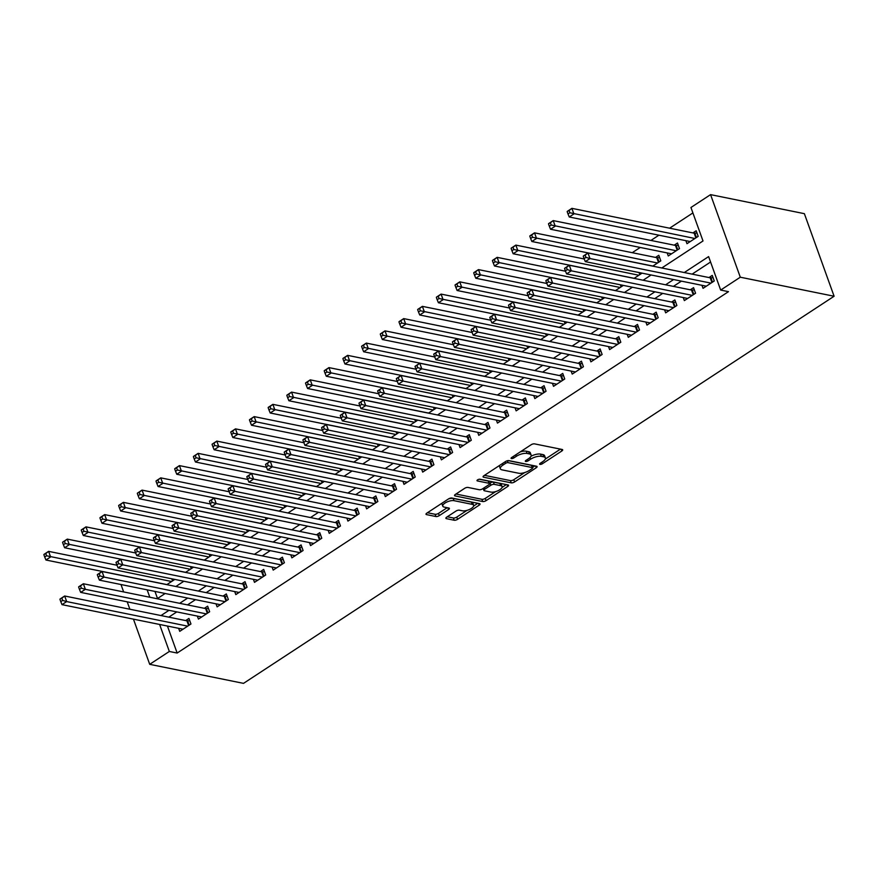 <?xml version="1.0" encoding="UTF-8"?>
<svg xmlns="http://www.w3.org/2000/svg" width="878" height="878" viewBox="0 0 878 878"><rect width="100%" height="100%" fill="white"/><g stroke="black" fill="none" stroke-linecap="round" stroke-linejoin="round"><path stroke-width="1.32" d="M539.992 464.385A1.767 0.669 160.2 0 0 542.352 463.76L561.843 450.985A2.513 0.955 160.2 0 0 562.677 449.81A2.513 0.955 160.2 0 0 562.139 449.47L534.515 443.862A2.513 0.955 160.2 0 0 531.146 444.751L511.654 457.526A1.767 0.669 160.2 0 0 511.073 458.338A1.767 0.669 160.2 0 0 511.446 458.579A1.767 0.669 160.2 0 0 513.806 457.965L516.33 456.308A8.056 3.073 160.2 0 1 527.107 453.454L529.412 453.926A8.056 3.073 160.2 0 1 531.124 455.045A8.056 3.073 160.2 0 1 528.446 458.766L525.922 460.423A1.767 0.669 160.2 0 0 525.34 461.235A1.767 0.669 160.2 0 0 525.713 461.477A1.767 0.669 160.2 0 0 528.073 460.862L530.597 459.205A8.056 3.073 160.2 0 1 541.375 456.351L543.68 456.823A8.056 3.073 160.2 0 1 545.392 457.943A8.056 3.073 160.2 0 1 542.725 461.663L540.2 463.321A1.767 0.669 160.2 0 0 539.619 464.133A1.767 0.669 160.2 0 0 539.992 464.385M446.726 517.142A2.513 0.955 160.2 0 0 445.892 518.305A2.513 0.955 160.2 0 0 446.43 518.657L454.178 520.237A2.513 0.955 160.2 0 0 457.548 519.337L479.19 505.146A2.513 0.955 160.2 0 0 480.025 503.983A2.513 0.955 160.2 0 0 479.498 503.643L451.874 498.024A2.513 0.955 160.2 0 0 448.504 498.923L426.862 513.114A2.513 0.955 160.2 0 0 426.017 514.278A2.513 0.955 160.2 0 0 426.554 514.618L435.916 516.527A2.513 0.955 160.2 0 0 439.285 515.627L448.548 509.558A2.513 0.955 160.2 0 0 449.382 508.395A2.513 0.955 160.2 0 0 448.856 508.044L444.213 507.1A6.739 2.568 160.2 0 1 442.775 506.167A6.739 2.568 160.2 0 1 446.529 502.194A6.739 2.568 160.2 0 1 454.025 500.669L472.21 504.367A6.739 2.568 160.2 0 1 473.637 505.3A6.739 2.568 160.2 0 1 469.884 509.273A6.739 2.568 160.2 0 1 462.388 510.798L459.359 510.184A2.513 0.955 160.2 0 0 455.989 511.073L446.726 517.142M167.435 626.047L177.158 653.045L169.333 651.465L149.71 664.328L243.513 683.369L834.1 296.248L804.369 213.672L710.565 194.631L690.942 207.493L703.004 240.967L661.803 267.977M177.158 653.045L728.488 291.661L720.673 290.069L740.297 277.207L834.1 296.248M511.226 482.834A2.513 0.955 160.2 0 0 514.596 481.945L536.249 467.754A2.513 0.955 160.2 0 0 537.084 466.591A2.513 0.955 160.2 0 0 536.546 466.24L508.922 460.632A2.513 0.955 160.2 0 0 505.552 461.521L483.91 475.711A2.513 0.955 160.2 0 0 483.076 476.875A2.513 0.955 160.2 0 0 483.613 477.226L511.226 482.834L510.425 480.606A2.513 0.955 160.2 0 0 513.795 479.717L524.704 472.562M507.725 486.456L486.072 500.647A2.513 0.955 160.2 0 1 482.702 501.536L455.078 495.927A2.513 0.955 160.2 0 1 454.552 495.576A2.513 0.955 160.2 0 1 455.386 494.413L464.649 488.333A2.513 0.955 160.2 0 1 468.018 487.444L479.223 489.726A2.513 0.955 160.2 0 0 482.593 488.826L488.728 484.799A2.513 0.955 160.2 0 0 489.573 483.635A2.513 0.955 160.2 0 0 489.035 483.284L477.369 480.924A1.767 0.669 160.2 0 1 476.995 480.672A1.767 0.669 160.2 0 1 477.972 479.64A1.767 0.669 160.2 0 1 479.937 479.234L508.022 484.941A2.513 0.955 160.2 0 1 508.56 485.293A2.513 0.955 160.2 0 1 507.725 486.456L507.111 484.755M652.749 266.133L660.805 260.854L658.796 255.278L655.526 257.419M667.192 252.93L668.279 255.959L679.495 248.606L677.487 243.019L674.216 245.171M701.95 285.306L703.048 288.335L714.253 280.993L712.245 275.407L708.974 277.558M683.26 297.565L684.357 300.594L695.563 293.241L693.554 287.666L690.284 289.806M664.569 309.813L665.667 312.842L676.883 305.489L674.864 299.914L671.593 302.054M645.879 322.061L646.976 325.09L658.193 317.737L656.184 312.162L652.914 314.302M627.199 334.309L628.286 337.339L639.502 329.996L637.494 324.41L634.223 326.561M608.509 346.569L609.595 349.598L620.812 342.244L618.803 336.658L615.533 338.809M589.818 358.817L590.905 361.846L602.121 354.492L600.113 348.917L596.842 351.057M571.128 371.065L572.215 374.094L583.431 366.741L581.423 361.165L578.152 363.305M552.438 383.313L553.524 386.342L564.741 378.989L562.732 373.413L559.462 375.554M533.747 395.561L534.834 398.59L546.05 391.248L544.042 385.661L540.771 387.813M515.057 407.82L516.143 410.849L527.36 403.496L525.351 397.921L522.081 400.061M496.366 420.068L497.464 423.097L508.669 415.744L506.661 410.169L503.39 412.309M477.676 432.316L478.773 435.345L489.979 427.992L487.97 422.417L484.7 424.557M458.985 444.564L460.083 447.593L471.299 440.251L469.28 434.665L466.009 436.816M440.295 456.823L441.393 459.852L452.609 452.499L450.601 446.913L447.33 449.064M421.616 469.071L422.702 472.101L433.919 464.747L431.91 459.172L428.64 461.312M402.925 481.32L404.012 484.349L415.228 476.995L413.22 471.42L409.949 473.56M384.235 493.568L385.321 496.597L396.538 489.244L394.529 483.668L391.259 485.808M365.544 505.816L366.631 508.845L377.847 501.503L375.839 495.916L372.568 498.067M346.854 518.075L347.94 521.104L359.157 513.751L357.148 508.175L353.878 510.316M328.163 530.323L329.25 533.352L340.466 525.999L338.458 520.424L335.187 522.564M309.473 542.571L310.56 545.6L321.776 538.247L319.768 532.672L316.497 534.812M290.783 554.819L291.88 557.848L303.086 550.506L301.077 544.92L297.807 547.071M272.092 567.078L273.19 570.107L284.395 562.754L282.387 557.168L279.116 559.319M253.402 579.326L254.499 582.355L265.705 575.002L263.696 569.427L260.426 571.567M234.711 591.574L235.809 594.604L247.025 587.25L245.017 581.675L241.746 583.815M216.032 603.823L217.118 606.852L228.335 599.498L226.326 593.923L223.056 596.063M197.341 616.071L198.428 619.1L209.644 611.757L207.636 606.171L204.365 608.322M710.576 262.017L692.105 274.134M681.416 281.136L673.415 286.382M662.725 293.395L654.725 298.63M644.035 305.643L636.045 310.878M625.345 317.891L617.355 323.126M606.654 330.139L598.664 335.385M587.964 342.398L579.974 347.633M569.273 354.646L561.283 359.881M550.583 366.894L542.593 372.129M531.892 379.142L523.903 384.388M513.202 391.39L505.212 396.636M494.523 403.65L486.522 408.885M475.832 415.898L467.831 421.133M457.142 428.146L449.141 433.381M438.451 440.394L430.461 445.64M419.761 452.653L411.771 457.888M401.07 464.901L393.081 470.136M382.38 477.149L374.39 482.384M363.69 489.397L355.7 494.643M344.999 501.645L337.009 506.891M326.309 513.904L318.319 519.139M307.618 526.152L299.628 531.388M288.939 538.401L280.938 543.636M270.248 550.649L262.248 555.895M251.558 562.897L243.557 568.143M232.868 575.156L224.878 580.391M214.177 587.404L206.187 592.639M195.487 599.652L187.497 604.898M176.796 611.9L168.806 617.146M178.651 628.33L179.738 631.359L190.954 624.006L188.946 618.43L185.675 620.57M692.896 212.926L669.618 228.192M658.917 235.194L650.927 240.44M640.227 247.453L632.237 252.688M154.967 591.432L157.524 598.522M685.883 240.671L686.969 243.7L698.186 236.358L696.177 230.771L692.907 232.922M634.059 278.392L642.048 273.146M615.368 290.64L623.358 285.394M596.678 302.888L604.679 297.653M577.987 315.136L585.988 309.901M559.297 327.384L567.298 322.149M540.607 339.643L548.607 334.397M521.927 351.891L529.917 346.656M503.237 364.14L511.226 358.904M484.546 376.388L492.536 371.153M465.856 388.647L473.846 383.401M447.165 400.895L455.155 395.649M428.475 413.143L436.465 407.908M409.785 425.391L417.774 420.156M391.094 437.639L399.084 432.404M372.404 449.898L380.404 444.652M353.713 462.146L361.714 456.911M335.023 474.394L343.024 469.159M316.343 486.642L324.333 481.407M297.653 498.902L305.643 493.655M278.963 511.15L286.952 505.904M260.272 523.398L268.262 518.163M241.582 535.646L249.571 530.411M222.891 547.894L230.881 542.659M204.201 560.153L212.191 554.907M185.51 572.401L193.5 567.166M166.82 584.649L174.821 579.414M120.988 584.529L123.644 591.926M127.211 601.836L129.878 609.244M133.445 619.144L149.71 664.328M159.62 624.467L169.333 651.465M720.673 290.069L708.623 256.596L684.291 272.542M673.591 279.555L665.601 284.79M654.911 291.803L646.91 297.038M636.221 304.051L628.22 309.297M617.53 316.299L609.53 321.546M598.84 328.559L590.85 333.794M580.149 340.807L572.16 346.042M561.459 353.055L553.469 358.301M542.769 365.303L534.779 370.549M524.078 377.562L516.088 382.797M505.388 389.81L497.398 395.045M486.697 402.058L478.708 407.293M468.007 414.306L460.017 419.552M449.327 426.554L441.327 431.8M430.637 438.813L422.636 444.048M411.947 451.062L403.946 456.297M393.256 463.31L385.255 468.545M374.566 475.558L366.576 480.804M355.875 487.817L347.886 493.052M337.185 500.065L329.195 505.3M318.494 512.313L310.505 517.548M299.804 524.561L291.814 529.807M281.114 536.809L273.124 542.055M262.423 549.068L254.433 554.303M243.744 561.316L235.743 566.551M225.053 573.564L217.053 578.8M206.363 585.813L198.362 591.059M187.672 598.072L179.672 603.307M168.982 610.32L160.992 615.555M740.297 277.207L710.565 194.631M157.184 598.741L165.174 593.495M175.874 586.493L183.864 581.247M194.565 574.234L202.555 568.999M213.255 561.986L221.245 556.751M231.946 549.738L239.935 544.503M250.636 537.49L258.626 532.244M269.327 525.231L277.316 519.995M288.017 512.982L296.007 507.747M306.696 500.734L314.697 495.499M325.387 488.486L333.388 483.24M344.077 476.238L352.078 470.992M362.768 463.979L370.757 458.744M381.458 451.731L389.448 446.496M400.149 439.483L408.138 434.248M418.839 427.235L426.829 421.989M437.529 414.976L445.519 409.741M456.22 402.728L464.21 397.493M474.91 390.48L482.9 385.244M493.601 378.231L501.59 372.985M512.28 365.983L520.281 360.737M530.971 353.724L538.971 348.489M549.661 341.476L557.662 336.241M568.351 329.228L576.341 323.993M587.042 316.98L595.032 311.734M605.732 304.721L613.722 299.486M624.423 292.473L632.412 287.238M643.113 280.225L651.103 274.99M147.153 589.84L149.82 597.249M545.392 457.943L544.59 455.704A8.056 3.073 160.2 0 0 542.878 454.584L543.68 456.823M530.981 456.264A8.056 3.073 160.2 0 1 540.574 454.124L542.878 454.584M531.124 455.045L530.323 452.807A8.056 3.073 160.2 0 0 528.611 451.687L529.412 453.926M520.237 451.896A8.056 3.073 160.2 0 1 526.306 451.226L528.611 451.687M545.304 459.062L560.46 449.13M484.48 475.338L510.425 480.606M532.529 467.436L534.867 465.9M532.079 468.643A1.767 0.669 160.2 0 0 532.661 467.82A1.767 0.669 160.2 0 0 532.287 467.579L508.044 462.662A1.767 0.669 160.2 0 0 505.684 463.277L503.028 465.022A8.056 3.073 160.2 0 0 500.35 468.753A8.056 3.073 160.2 0 0 502.062 469.873L518.635 473.231A8.056 3.073 160.2 0 0 529.423 470.388L532.079 468.643M532.661 467.82L531.859 465.592A1.767 0.669 160.2 0 0 531.486 465.351L532.287 467.579M508.142 460.61L531.486 465.351M499.637 465.406A8.056 3.073 160.2 0 0 499.549 466.525L500.35 468.753M506.343 484.601L502.062 487.4M495.675 491.592L485.271 498.408L486.072 500.647M455.956 494.029L481.901 499.297A2.513 0.955 160.2 0 0 485.271 498.408M489.573 483.635L488.761 481.407A2.513 0.955 160.2 0 0 488.234 481.056L479.267 479.234M490.846 492.086A6.739 2.568 160.2 0 0 498.342 490.561A6.739 2.568 160.2 0 0 502.084 486.588A6.739 2.568 160.2 0 0 500.658 485.644L494.248 484.349A2.513 0.955 160.2 0 0 490.879 485.238L484.733 489.265A2.513 0.955 160.2 0 0 483.899 490.429A2.513 0.955 160.2 0 0 484.436 490.78L490.846 492.086M502.084 486.588L501.283 484.349A6.739 2.568 160.2 0 0 499.856 483.416L500.658 485.644M489.485 483.394L490.078 483.01A2.513 0.955 160.2 0 1 493.447 482.121L499.856 483.416M473.637 505.3L472.836 503.061A6.739 2.568 160.2 0 0 471.398 502.128L472.21 504.367M448.57 498.88A6.739 2.568 160.2 0 1 453.224 498.441L471.398 502.128M441.974 503.204A6.739 2.568 160.2 0 0 441.974 503.939L442.775 506.167M427.432 512.73L435.115 514.288A2.513 0.955 160.2 0 0 438.484 513.4L447.176 507.703M447.308 516.769L453.377 517.998A2.513 0.955 160.2 0 0 456.747 517.109L467.041 510.359M473.637 506.035L477.819 503.292M567.21 211.752L568.011 213.98L569.877 212.761L569.076 210.533L567.232 211.411L571.907 208.349L573.916 213.925L569.24 216.987L690.24 241.56M696.989 233.043L694.871 233.197A2.568 0.977 -19.8 0 1 694.158 233.175L571.907 208.349L569.076 210.533M694.915 238.498L569.877 212.761M569.24 216.987L568.011 213.98M583.277 256.387L584.079 258.626L585.944 257.397L585.143 255.169L583.299 256.047L587.975 252.985L589.983 258.56L710.982 283.133M585.944 257.397L589.983 258.56L585.308 261.622L706.318 286.195M585.143 255.169L587.975 252.985L710.225 277.81A2.568 0.977 160.2 0 0 710.95 277.843L713.068 277.678M584.079 258.626L585.308 261.622M548.52 224L549.321 226.239L551.186 225.009L550.385 222.782L548.541 223.66L553.217 220.597L555.225 226.173L550.55 229.246L671.549 253.808M678.31 245.291L676.192 245.456A2.568 0.977 -19.8 0 1 675.467 245.423L553.217 220.597L550.385 222.782M676.225 250.746L551.186 225.009M550.55 229.246L549.321 226.239M529.829 236.259L530.63 238.487L532.496 237.258L531.695 235.03L529.851 235.908L534.526 232.846L536.535 238.432L531.859 241.494L652.87 266.056M659.619 257.539L657.501 257.704A2.568 0.977 -19.8 0 1 656.777 257.671L534.526 232.846L531.695 235.03M657.534 262.994L532.496 237.258M531.859 241.494L530.63 238.487M511.139 248.507L511.94 250.735L513.806 249.517L513.004 247.278L511.161 248.167L515.836 245.105L517.844 250.68L513.169 253.742L634.179 278.315M584.232 258.988L515.836 245.105L513.004 247.278M638.844 275.253L513.806 249.517M513.169 253.742L511.94 250.735M492.448 260.755L493.249 262.983L495.115 261.765L494.314 259.526L492.47 260.415L497.146 257.353L499.154 262.928L494.479 265.99L615.489 290.563M565.542 271.236L497.146 257.353L494.314 259.526M620.153 287.501L495.115 261.765M494.479 265.99L493.249 262.983M564.587 268.635L565.388 270.874L567.254 269.645L566.453 267.417L564.609 268.295L569.284 265.233L571.293 270.819L692.292 295.381M567.254 269.645L571.293 270.819L566.617 273.881L687.628 298.443M566.453 267.417L569.284 265.233L691.535 290.058A2.568 0.977 160.2 0 0 692.259 290.091L694.377 289.927M565.388 270.874L566.617 273.881M545.896 280.894L546.698 283.122L548.563 281.893L547.762 279.665L545.918 280.543L550.594 277.481L552.602 283.067L673.613 307.629M548.563 281.893L552.602 283.067L547.938 286.129L668.937 310.702M547.762 279.665L550.594 277.481L672.844 302.306A2.568 0.977 160.2 0 0 673.569 302.339L675.687 302.175M546.698 283.122L547.938 286.129M527.206 293.142L528.007 295.37L529.884 294.152L529.072 291.913L527.239 292.802L531.903 289.74L533.912 295.315L654.922 319.888M529.884 294.152L533.912 295.315L529.247 298.377L650.247 322.95M529.072 291.913L531.903 289.74L654.165 314.554A2.568 0.977 160.2 0 0 654.878 314.587L656.996 314.434M528.007 295.37L529.247 298.377M508.516 305.39L509.317 307.618L511.194 306.4L510.381 304.172L508.549 305.05L513.213 301.988L515.221 307.563L636.232 332.136M511.194 306.4L515.221 307.563L510.557 310.625L631.556 335.198M510.381 304.172L513.213 301.988L635.474 326.814A2.568 0.977 160.2 0 0 636.188 326.835L638.306 326.682M509.317 307.618L510.557 310.625M473.758 273.003L474.559 275.242L476.425 274.013L475.624 271.785L473.791 272.663L478.455 269.601L480.464 275.176L475.799 278.238L596.799 302.811M546.851 283.484L478.455 269.601L475.624 271.785M601.474 299.749L476.425 274.013M475.799 278.238L474.559 275.242M489.825 317.638L490.626 319.877L492.503 318.648L491.691 316.42L489.858 317.298L494.523 314.236L496.542 319.811L617.541 344.385M492.503 318.648L496.542 319.811L491.867 322.884L612.866 347.447M491.691 316.42L494.523 314.236L616.784 339.062A2.568 0.977 160.2 0 0 617.497 339.095L619.616 338.93M490.626 319.877L491.867 322.884M455.067 285.251L455.869 287.49L457.745 286.261L456.933 284.033L455.1 284.911L459.765 281.849L461.773 287.435L457.109 290.497L578.108 315.059M528.161 295.743L459.765 281.849L456.933 284.033M582.783 311.997L457.745 286.261M457.109 290.497L455.869 287.49M471.135 329.898L471.947 332.125L473.813 330.896L473.012 328.668L471.168 329.546L475.843 326.484L477.851 332.071L598.851 356.633M473.813 330.896L477.851 332.071L473.176 335.133L594.176 359.695M473.012 328.668L475.843 326.484L598.094 351.31A2.568 0.977 160.2 0 0 598.807 351.343L600.925 351.178M471.947 332.125L473.176 335.133M436.377 297.51L437.178 299.738L439.055 298.509L438.243 296.281L436.41 297.159L441.074 294.097L443.083 299.683L438.418 302.745L559.418 327.318M509.47 307.991L441.074 294.097L438.243 296.281M564.093 324.245L439.055 298.509M438.418 302.745L437.178 299.738M452.444 342.146L453.257 344.374L455.122 343.155L454.321 340.916L452.477 341.805L457.153 338.743L459.161 344.319L580.16 368.892M455.122 343.155L459.161 344.319L454.486 347.381L575.485 371.954M454.321 340.916L457.153 338.743L579.403 363.558A2.568 0.977 160.2 0 0 580.117 363.591L582.235 363.426M453.257 344.374L454.486 347.381M417.687 309.758L418.488 311.986L420.364 310.768L419.563 308.529L417.719 309.418L422.384 306.356L424.403 311.931L419.728 314.993L540.727 339.566M490.78 320.24L422.384 306.356L419.563 308.529M545.403 336.504L420.364 310.768M419.728 314.993L418.488 311.986M433.754 354.394L434.566 356.622L436.432 355.403L435.631 353.165L433.787 354.053L438.462 350.991L440.471 356.567L561.47 381.14M436.432 355.403L440.471 356.567L435.795 359.629L556.795 384.202M435.631 353.165L438.462 350.991L560.713 375.817A2.568 0.977 160.2 0 0 561.426 375.839L563.544 375.685M434.566 356.622L435.795 359.629M398.996 322.006L399.808 324.234L401.674 323.016L400.873 320.777L399.029 321.666L403.704 318.604L405.713 324.18L401.037 327.242L522.037 351.815M472.09 332.488L403.704 318.604L400.873 320.777M526.712 348.753L401.674 323.016M401.037 327.242L399.808 324.234M415.074 366.642L415.876 368.881L417.741 367.652L416.94 365.424L415.096 366.302L419.772 363.24L421.78 368.815L542.78 393.388M417.741 367.652L421.78 368.815L417.105 371.877L538.104 396.45M416.94 365.424L419.772 363.24L542.022 388.065A2.568 0.977 160.2 0 0 542.747 388.098L544.854 387.933M415.876 368.881L417.105 371.877M380.306 334.255L381.118 336.493L382.984 335.264L382.182 333.036L380.339 333.914L385.014 330.852L387.022 336.428L382.347 339.501L503.346 364.063M453.399 344.736L385.014 330.852L382.182 333.036M508.022 361.001L382.984 335.264M382.347 339.501L381.118 336.493M396.384 378.89L397.185 381.129L399.051 379.9L398.25 377.672L396.406 378.55L401.081 375.488L403.09 381.074L524.089 405.636M399.051 379.9L403.09 381.074L398.414 384.136L519.425 408.698M398.25 377.672L401.081 375.488L523.332 400.313A2.568 0.977 160.2 0 0 524.056 400.346L526.174 400.181M397.185 381.129L398.414 384.136M361.615 346.514L362.427 348.742L364.293 347.512L363.492 345.284L361.648 346.162L366.324 343.1L368.332 348.687L363.657 351.749L484.656 376.311M434.709 356.995L366.324 343.1L363.492 345.284M489.331 373.249L364.293 347.512M363.657 351.749L362.427 348.742M377.694 391.149L378.495 393.377L380.361 392.148L379.559 389.92L377.716 390.798L382.391 387.736L384.399 393.322L505.399 417.884M380.361 392.148L384.399 393.322L379.724 396.384L500.734 420.957M379.559 389.92L382.391 387.736L504.641 412.561A2.568 0.977 160.2 0 0 505.366 412.594L507.484 412.43M378.495 393.377L379.724 396.384M342.936 358.762L343.737 360.99L345.603 359.771L344.802 357.533L342.958 358.422L347.633 355.36L349.642 360.935L344.966 363.997L465.966 388.57M416.018 369.243L347.633 355.36L344.802 357.533M470.641 385.508L345.603 359.771M344.966 363.997L343.737 360.99M359.003 403.397L359.804 405.625L361.67 404.407L360.869 402.168L359.025 403.057L363.701 399.995L365.709 405.57L486.708 430.143M361.67 404.407L365.709 405.57L361.034 408.632L482.044 433.205M360.869 402.168L363.701 399.995L485.951 424.809A2.568 0.977 160.2 0 0 486.675 424.842L488.794 424.689M359.804 405.625L361.034 408.632M324.245 371.01L325.047 373.238L326.912 372.02L326.111 369.781L324.267 370.67L328.943 367.608L330.951 373.183L326.276 376.245L447.286 400.818M397.339 381.491L328.943 367.608L326.111 369.781M451.95 397.756L326.912 372.02M326.276 376.245L325.047 373.238M340.313 415.645L341.114 417.873L342.98 416.655L342.179 414.427L340.335 415.305L345.01 412.243L347.019 417.818L468.018 442.391M342.98 416.655L347.019 417.818L342.354 420.88L463.354 445.453M342.179 414.427L345.01 412.243L467.261 437.068A2.568 0.977 160.2 0 0 467.985 437.09L470.103 436.937M341.114 417.873L342.354 420.88M305.555 383.258L306.356 385.497L308.222 384.268L307.421 382.04L305.577 382.918L310.252 379.856L312.261 385.431L307.585 388.493L428.596 413.066M378.648 393.739L310.252 379.856L307.421 382.04M433.26 410.004L308.222 384.268M307.585 388.493L306.356 385.497M321.622 427.893L322.424 430.132L324.3 428.903L323.488 426.675L321.655 427.553L326.32 424.491L328.328 430.066L449.338 454.639M324.3 428.903L328.328 430.066L323.664 433.139L444.663 457.701M323.488 426.675L326.32 424.491L448.581 449.316A2.568 0.977 160.2 0 0 449.295 449.349L451.413 449.185M322.424 430.132L323.664 433.139M286.865 395.506L287.666 397.745L289.531 396.516L288.73 394.288L286.886 395.166L291.562 392.104L293.57 397.69L288.895 400.752L409.905 425.314M359.958 405.987L291.562 392.104L288.73 394.288M414.57 422.252L289.531 396.516M288.895 400.752L287.666 397.745M302.932 440.152L303.733 442.38L305.61 441.151L304.798 438.923L302.965 439.801L307.629 436.739L309.638 442.325L430.648 466.887M305.61 441.151L309.638 442.325L304.973 445.387L425.973 469.949M304.798 438.923L307.629 436.739L429.891 461.565A2.568 0.977 160.2 0 0 430.604 461.598L432.722 461.433M303.733 442.38L304.973 445.387M268.174 407.765L268.975 409.993L270.841 408.764L270.04 406.536L268.196 407.414L272.871 404.352L274.88 409.938L270.215 413L391.215 437.573M341.268 418.246L272.871 404.352L270.04 406.536M395.89 434.5L270.841 408.764M270.215 413L268.975 409.993M284.242 452.4L285.043 454.628L286.919 453.41L286.107 451.171L284.274 452.06L288.939 448.998L290.947 454.574L411.958 479.147M286.919 453.41L290.947 454.574L286.283 457.636L407.282 482.209M286.107 451.171L288.939 448.998L411.2 473.813A2.568 0.977 160.2 0 0 411.914 473.846L414.032 473.681M285.043 454.628L286.283 457.636M249.484 420.013L250.285 422.241L252.162 421.023L251.349 418.784L249.517 419.673L254.181 416.611L256.189 422.186L251.525 425.248L372.524 449.821M322.577 430.494L254.181 416.611L251.349 418.784M377.2 446.759L252.162 421.023M251.525 425.248L250.285 422.241M265.551 464.649L266.352 466.876L268.229 465.658L267.428 463.419L265.584 464.308L270.259 461.246L272.268 466.822L393.267 491.395M268.229 465.658L272.268 466.822L267.592 469.884L388.592 494.457M267.428 463.419L270.259 461.246L392.51 486.072A2.568 0.977 160.2 0 0 393.223 486.094L395.341 485.94M266.352 466.876L267.592 469.884M230.793 432.261L231.594 434.489L233.471 433.271L232.659 431.032L230.826 431.921L235.491 428.859L237.499 434.434L232.835 437.496L353.834 462.069M303.887 442.742L235.491 428.859L232.659 431.032M358.509 459.007L233.471 433.271M232.835 437.496L231.594 434.489M246.861 476.897L247.673 479.136L249.539 477.906L248.737 475.678L246.894 476.556L251.569 473.494L253.577 479.07L374.577 503.643M249.539 477.906L253.577 479.07L248.902 482.132L369.901 506.705M248.737 475.678L251.569 473.494L373.819 498.32A2.568 0.977 160.2 0 0 374.533 498.353L376.651 498.188M247.673 479.136L248.902 482.132M212.103 444.509L212.904 446.748L214.781 445.519L213.969 443.291L212.136 444.169L216.8 441.107L218.82 446.682L214.144 449.755L335.144 474.318M285.196 454.991L216.8 441.107L213.969 443.291M339.819 471.256L214.781 445.519M214.144 449.755L212.904 446.748M228.17 489.145L228.982 491.384L230.848 490.154L230.047 487.927L228.203 488.805L232.879 485.743L234.887 491.329L355.886 515.891M230.848 490.154L234.887 491.329L230.212 494.391L351.211 518.953M230.047 487.927L232.879 485.743L355.129 510.568A2.568 0.977 160.2 0 0 355.842 510.601L357.961 510.436M228.982 491.384L230.212 494.391M193.412 456.769L194.214 458.996L196.09 457.767L195.289 455.539L193.445 456.417L198.121 453.355L200.129 458.942L195.454 462.004L316.453 486.566M266.506 467.25L198.121 453.355L195.289 455.539M321.128 483.504L196.09 457.767M195.454 462.004L194.214 458.996M209.491 501.404L210.292 503.632L212.158 502.403L211.357 500.175L209.513 501.053L214.188 497.991L216.197 503.577L337.196 528.139M212.158 502.403L216.197 503.577L211.521 506.639L332.521 531.212M211.357 500.175L214.188 497.991L336.439 522.816A2.568 0.977 160.2 0 0 337.163 522.849L339.27 522.684M210.292 503.632L211.521 506.639M174.722 469.017L175.534 471.245L177.4 470.026L176.599 467.787L174.755 468.676L179.43 465.614L181.439 471.19L176.763 474.252L297.763 498.825M247.815 479.498L179.43 465.614L176.599 467.787M302.438 495.763L177.4 470.026M176.763 474.252L175.534 471.245M190.8 513.652L191.602 515.88L193.467 514.662L192.666 512.423L190.822 513.312L195.498 510.25L197.506 515.825L318.505 540.398M193.467 514.662L197.506 515.825L192.831 518.887L313.83 543.46M192.666 512.423L195.498 510.25L317.748 535.064A2.568 0.977 160.2 0 0 318.473 535.097L320.591 534.943M191.602 515.88L192.831 518.887M156.032 481.265L156.844 483.493L158.709 482.274L157.908 480.036L156.064 480.924L160.74 477.862L162.748 483.438L158.073 486.5L279.072 511.073M229.125 491.746L160.74 477.862L157.908 480.036M283.748 508.011L158.709 482.274M158.073 486.5L156.844 483.493M172.11 525.9L172.911 528.128L174.777 526.91L173.976 524.682L172.132 525.56L176.807 522.498L178.816 528.073L299.815 552.646M174.777 526.91L178.816 528.073L174.14 531.135L295.151 555.708M173.976 524.682L176.807 522.498L299.058 547.323A2.568 0.977 160.2 0 0 299.782 547.345L301.9 547.192M172.911 528.128L174.14 531.135M137.352 493.513L138.153 495.752L140.019 494.523L139.218 492.295L137.374 493.173L142.049 490.111L144.058 495.686L139.382 498.748L260.382 523.321M210.435 503.994L142.049 490.111L139.218 492.295M265.057 520.259L140.019 494.523M139.382 498.748L138.153 495.752M153.42 538.148L154.221 540.387L156.086 539.158L155.285 536.93L153.441 537.808L158.117 534.746L160.125 540.321L281.125 564.894M156.086 539.158L160.125 540.321L155.45 543.394L276.46 567.956M155.285 536.93L158.117 534.746L280.367 559.571A2.568 0.977 160.2 0 0 281.092 559.604L283.21 559.44M154.221 540.387L155.45 543.394M118.662 505.761L119.463 508L121.329 506.771L120.527 504.543L118.684 505.421L123.359 502.359L125.367 507.945L120.692 511.007L241.691 535.569M191.744 516.242L123.359 502.359L120.527 504.543M246.367 532.507L121.329 506.771M120.692 511.007L119.463 508M134.729 550.407L135.53 552.635L137.396 551.406L136.595 549.178L134.751 550.056L139.426 546.994L141.435 552.58L262.434 577.142M137.396 551.406L141.435 552.58L136.759 555.642L257.77 580.204M136.595 549.178L139.426 546.994L261.677 571.819A2.568 0.977 160.2 0 0 262.401 571.852L264.519 571.688M135.53 552.635L136.759 555.642M99.971 518.02L100.772 520.248L102.638 519.019L101.837 516.791L99.993 517.669L104.669 514.607L106.677 520.193L102.002 523.255L223.012 547.828M173.065 528.501L104.669 514.607L101.837 516.791M227.676 544.755L102.638 519.019M102.002 523.255L100.772 520.248M81.281 530.268L82.082 532.496L83.948 531.278L83.147 529.039L81.303 529.928L85.978 526.866L87.987 532.441L83.311 535.503L204.322 560.076M154.374 540.749L85.978 526.866L83.147 529.039M208.986 557.014L83.948 531.278M83.311 535.503L82.082 532.496M62.59 542.516L63.392 544.744L65.257 543.526L64.456 541.287L62.612 542.176L67.288 539.114L69.296 544.689L64.621 547.751L185.631 572.324M135.684 552.997L67.288 539.114L64.456 541.287M190.296 569.262L65.257 543.526M64.621 547.751L63.392 544.744M116.039 562.655L116.84 564.883L118.706 563.665L117.904 561.426L116.072 562.315L120.736 559.253L122.744 564.828L243.755 589.401M118.706 563.665L122.744 564.828L118.08 567.89L239.079 592.463M117.904 561.426L120.736 559.253L242.986 584.068A2.568 0.977 160.2 0 0 243.711 584.1L245.829 583.936M116.84 564.883L118.08 567.89M97.348 574.903L98.149 577.131L100.026 575.913L99.214 573.674L97.381 574.563L102.046 571.501L104.054 577.076L225.064 601.649M100.026 575.913L104.054 577.076L99.39 580.139L220.389 604.712M99.214 573.674L102.046 571.501L224.307 596.327A2.568 0.977 160.2 0 0 225.02 596.349L227.139 596.195M98.149 577.131L99.39 580.139M78.658 587.152L79.459 589.39L81.336 588.161L80.524 585.933L78.691 586.811L83.355 583.749L85.364 589.325L206.374 613.898M81.336 588.161L85.364 589.325L80.699 592.387L201.699 616.96M80.524 585.933L83.355 583.749L205.617 608.575A2.568 0.977 160.2 0 0 206.33 608.608L208.448 608.443M79.459 589.39L80.699 592.387M43.9 554.764L44.701 557.003L46.578 555.774L45.766 553.546L43.933 554.424L48.597 551.362L50.606 556.937L45.941 560.01L166.941 584.572M116.993 565.245L48.597 551.362L45.766 553.546M171.616 581.51L46.578 555.774M45.941 560.01L44.701 557.003M59.967 599.4L60.769 601.639L62.645 600.409L61.844 598.181L60 599.059L64.676 595.997L66.684 601.584L187.683 626.146M62.645 600.409L66.684 601.584L62.009 604.646L183.008 629.208M61.844 598.181L64.676 595.997L186.926 620.823A2.568 0.977 160.2 0 0 187.64 620.856L189.758 620.691M60.769 601.639L62.009 604.646M541.814 462.267L542.352 463.76M513.268 456.472L513.806 457.965M527.535 459.37L528.073 460.862M540.574 454.124L541.375 456.351M530.005 457.548L530.597 459.205M526.306 451.226L527.107 453.454M515.792 454.815L516.33 456.308M561.229 449.284L561.843 450.985M483.262 476.271L483.613 477.226M535.635 466.053L536.249 467.754M513.795 479.717L514.596 481.945M507.363 460.752L508.044 462.662M505.146 461.795L505.684 463.277M502.49 463.529L503.028 465.022M481.901 499.297L482.702 501.536M454.738 494.962L455.078 495.927M488.234 481.056L489.035 483.284M477.127 480.244L477.369 480.924M493.447 482.121L494.248 484.349M490.078 483.01L490.879 485.238M484.195 487.773L484.733 489.265M453.224 498.441L454.025 500.669M447.934 507.857L448.548 509.558M438.484 513.4L439.285 515.627M435.115 514.288L435.916 516.527M426.214 513.663L426.554 514.618M478.587 503.456L479.19 505.146M456.747 517.109L457.548 519.337M453.377 517.998L454.178 520.237M446.079 517.702L446.43 518.657M694.871 233.197L696.43 237.51M694.158 233.175L695.859 237.883M711.926 282.518L710.225 277.81M712.497 282.145L710.95 277.843M676.192 245.456L677.739 249.758M675.467 245.423L677.168 250.131M657.501 257.704L659.049 262.006M656.777 257.671L658.478 262.379M639.799 272.685L640.358 274.254M639.03 272.531L639.788 274.638M621.108 284.944L621.668 286.513M620.34 284.79L621.097 286.886M693.236 294.767L691.535 290.058M693.807 294.393L692.259 290.091M674.545 307.015L672.844 302.306M675.116 306.641L673.569 302.339M655.855 319.274L654.165 314.554M656.426 318.89L654.878 314.587M637.165 331.522L635.474 326.814M637.735 331.149L636.188 326.835M602.418 297.192L602.977 298.761M601.649 297.038L602.407 299.135M618.474 343.77L616.784 339.062M619.045 343.397L617.497 339.095M583.727 309.44L584.287 311.01M582.959 309.286L583.716 311.383M599.784 356.018L598.094 351.31M600.365 355.645L598.807 351.343M565.037 321.688L565.597 323.258M564.269 321.535L565.026 323.631M581.093 368.277L579.403 363.558M581.675 367.893L580.117 363.591M546.346 333.947L546.906 335.506M545.578 333.783L546.336 335.89M562.414 380.525L560.713 375.817M562.985 380.152L561.426 375.839M527.656 346.195L528.227 347.765M526.888 346.042L527.645 348.138M543.723 392.773L542.022 388.065M544.294 392.4L542.747 388.098M508.966 358.443L509.536 360.013M508.208 358.29L508.955 360.386M525.033 405.021L523.332 400.313M525.604 404.648L524.056 400.346M490.275 370.692L490.846 372.261M489.518 370.538L490.275 372.634M506.343 417.269L504.641 412.561M506.913 416.896L505.366 412.594M471.585 382.94L472.155 384.509M470.827 382.786L471.585 384.893M487.652 429.529L485.951 424.809M488.223 429.144L486.675 424.842M452.894 395.199L453.465 396.768M452.137 395.034L452.894 397.141M468.962 441.777L467.261 437.068M469.532 441.404L467.985 437.09M434.215 407.447L434.775 409.016M433.447 407.293L434.204 409.389M450.271 454.025L448.581 449.316M450.842 453.652L449.295 449.349M415.524 419.695L416.084 421.264M414.756 419.541L415.514 421.638M431.581 466.273L429.891 461.565M432.152 465.9L430.604 461.598M396.834 431.943L397.394 433.512M396.066 431.789L396.823 433.886M412.89 478.532L411.2 473.813M413.461 478.148L411.914 473.846M378.144 444.202L378.703 445.761M377.375 444.038L378.133 446.145M394.2 490.78L392.51 486.072M394.782 490.407L393.223 486.094M359.453 456.45L360.013 458.02M358.685 456.297L359.442 458.393M375.51 503.028L373.819 498.32M376.091 502.655L374.533 498.353M340.763 468.698L341.322 470.268M339.995 468.545L340.752 470.641M356.819 515.276L355.129 510.568M357.401 514.903L355.842 510.601M322.072 480.946L322.643 482.516M321.304 480.793L322.061 482.889M338.14 527.524L336.439 522.816M338.71 527.151L337.163 522.849M303.382 493.195L303.953 494.764M302.625 493.041L303.371 495.148M319.449 539.783L317.748 535.064M320.02 539.399L318.473 535.097M284.691 505.454L285.262 507.023M283.934 505.289L284.691 507.396M300.759 552.032L299.058 547.323M301.33 551.658L299.782 547.345M266.001 517.702L266.572 519.271M265.244 517.548L266.001 519.644M282.068 564.28L280.367 559.571M282.639 563.906L281.092 559.604M247.311 529.95L247.881 531.519M246.553 529.796L247.311 531.892M263.378 576.528L261.677 571.819M263.949 576.155L262.401 571.852M228.62 542.198L229.191 543.767M227.863 542.044L228.62 544.14M209.941 554.457L210.5 556.015M209.173 554.292L209.93 556.4M191.25 566.705L191.81 568.275M190.482 566.551L191.239 568.648M244.688 588.787L242.986 584.068M245.258 588.403L243.711 584.1M225.997 601.035L224.307 596.327M226.568 600.662L225.02 596.349M207.307 613.283L205.617 608.575M207.877 612.91L206.33 608.608M172.56 578.953L173.12 580.523M171.792 578.8L172.549 580.896M188.616 625.531L186.926 620.823M189.187 625.158L187.64 620.856M483.185 488.442L483.899 490.429"/></g></svg>
